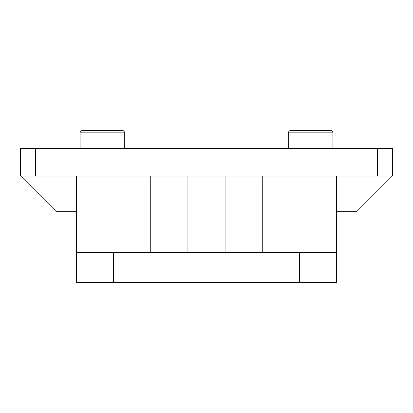 <?xml version="1.0" encoding="UTF-8"?>
<svg xmlns="http://www.w3.org/2000/svg" width="413" height="413" viewBox="0 0 413 413"><rect width="100%" height="100%" fill="white"/><g stroke="black" fill="none" stroke-linecap="round" stroke-linejoin="round"><path stroke-width="0.62" d="M225.085 176.021L225.085 252.591L76.405 252.591L76.405 176.021L76.405 211.704L56.333 211.704L20.65 176.021L392.35 176.021L392.35 148.515L20.65 148.515L20.65 176.021M392.35 176.021L356.667 211.704L336.595 211.704M288.274 132.16L332.878 132.16L331.391 130.673L289.761 130.673L288.274 132.16L288.274 148.515M332.878 148.515L332.878 132.16M80.122 132.16L124.726 132.16L123.239 130.673L81.609 130.673L80.122 132.16L80.122 148.515M124.726 148.515L124.726 132.16M150.745 252.591L150.745 176.021M225.085 252.591L336.595 252.591L336.595 176.021M262.255 176.021L262.255 252.591M299.425 252.591L299.425 282.327L336.595 282.327L336.595 252.591M76.405 252.591L76.405 282.327L113.575 282.327L113.575 252.591M299.425 282.327L113.575 282.327M35.518 176.021L35.518 148.515M377.482 148.515L377.482 176.021M187.915 252.591L187.915 176.021"/></g></svg>
